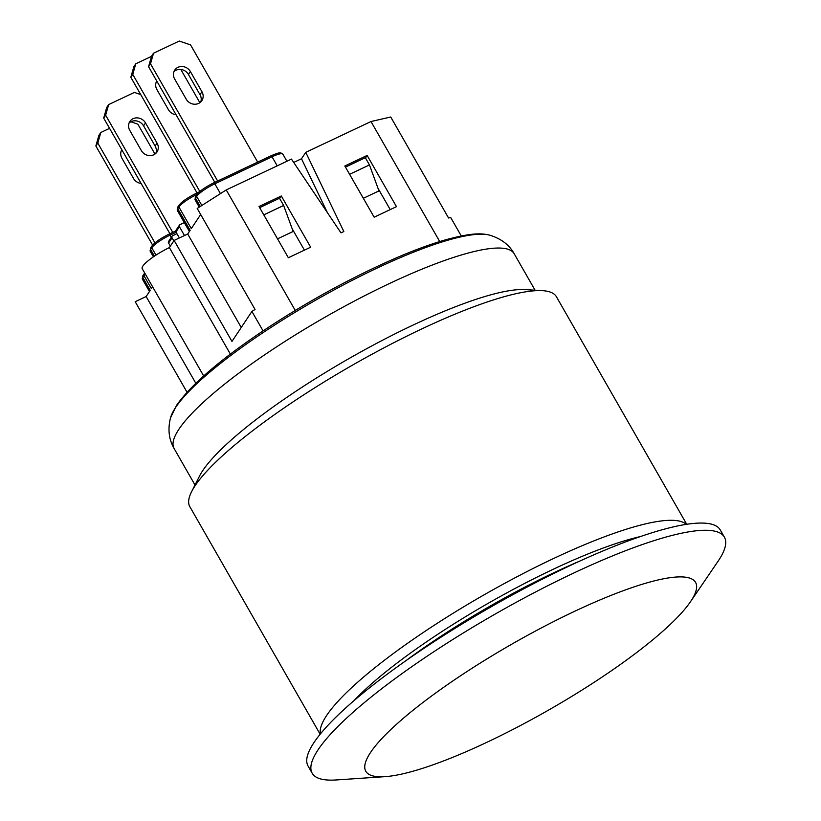 <?xml version="1.0" encoding="UTF-8"?>
<svg xmlns="http://www.w3.org/2000/svg" width="821" height="821" viewBox="0 0 821 821"><rect width="100%" height="100%" fill="white"/><g stroke="black" fill="none" stroke-linecap="round" stroke-linejoin="round"><path stroke-width="1.23" d="M377.999 188.266L390.221 209.612M345.467 167.094L365.324 157.714L369.46 164.929L378.963 190.903L363.334 198.292M369.46 164.929L349.592 174.309M293.702 162.445L301.502 158.761L327.446 212.721M301.502 158.761L305.761 152.347L343.835 231.522L340.982 232.877L291.465 159.11L226.237 189.928L197.204 208.442L255.044 309.445L251.914 311.446L231.974 341.433L174.124 240.43L187.711 234.016L190.133 230.373L177.736 208.729L178.906 206.984A16.964 3.366 -29.8 0 1 196.876 194.495M461.269 235.966L450.698 217.514L448.574 217.996L390.724 117.003L370.989 121.529L305.761 152.347M365.458 157.95L367.131 155.436L396.471 206.656L374.16 217.196L344.82 165.975L367.131 155.436M130.847 121.775L137.846 124.156L154.974 154.071M109.562 128.353L100.819 132.479L98.879 135.393L95.862 145.994L97.802 143.08L100.819 132.479M154.953 242.883L97.802 143.08M141.12 183.442A9.329 8.497 -146.4 0 1 133.505 178.455L121.939 158.258A9.329 8.497 -146.4 0 1 121.806 149.73M122.093 150.233A9.329 8.497 33.6 0 0 121.231 150.941M152.624 245.099L95.862 145.994M172.759 232.394L105.632 115.186L108.649 104.595L134.387 92.424L140.719 94.579M141.335 150.561L129.769 130.365A9.329 8.497 -146.4 0 1 129.862 121.477A9.329 8.497 -146.4 0 1 145.502 122.924L157.068 143.131A9.329 8.497 -146.4 0 1 156.975 152.008A9.329 8.497 -146.4 0 1 141.335 150.561M108.649 104.595L106.709 107.51L103.692 118.101L105.632 115.186M155.836 153.363A9.329 8.497 33.6 0 0 155.128 146.046L143.562 125.839A9.329 8.497 33.6 0 0 129.061 123.047M169.916 233.728L103.692 118.101M217.637 181.01L150.51 63.802L153.527 53.211L179.265 41.05L190.554 44.888L257.671 162.096M186.213 99.187L174.647 78.98A9.329 8.497 -146.4 0 1 174.74 70.103A9.329 8.497 -146.4 0 1 190.38 71.55L201.945 91.747A9.329 8.497 -146.4 0 1 201.853 100.634A9.329 8.497 -146.4 0 1 186.213 99.187M153.527 53.211L151.587 56.126L148.57 66.717L150.51 63.802M200.714 101.978A9.329 8.497 33.6 0 0 200.006 94.661L188.44 74.465A9.329 8.497 33.6 0 0 173.939 71.673M214.794 182.354L148.57 66.717M292.194 228.813L304.417 250.148M263.787 214.856L283.645 205.476L293.159 231.45L277.529 238.839M172.082 236.181L168.592 241.425A1.693 1.55 33.6 0 0 168.582 243.047L172.071 237.803A1.693 1.55 -146.4 0 1 172.667 235.678L176.915 233.677M173.836 240.881L172.071 237.803M170.347 246.126L168.582 243.047M179.43 226.719A1.693 1.55 -146.4 0 1 179.45 225.108L175.961 230.352A1.693 1.55 33.6 0 0 175.94 231.974L179.43 226.719L184.479 235.545M175.94 231.974L179.368 237.957M184.304 222.594L180.035 224.605A1.693 1.55 -146.4 0 0 179.45 225.108M149.473 291.517L142.361 279.099L142.792 275.805A1.693 1.55 33.6 0 0 142.782 277.416L143.942 275.671L151.382 288.653L152.614 286.806M142.361 279.099A16.964 3.366 -29.8 0 1 142.782 277.416L150.212 290.408L146.148 296.525L195.809 383.243M195.87 193.53A1.693 0.616 64.7 0 1 195.962 193.438C187.434 197.738 181.749 201.709 178.916 205.363A1.693 1.55 33.6 0 0 178.906 206.984L191.293 228.618L200.673 214.517M187.711 234.016L241.241 327.487M283.645 205.476L279.52 198.261L259.662 207.641M187.034 392.222L135.188 301.707L146.148 296.525M279.653 198.497L281.326 195.983L310.666 247.203L288.356 257.743L259.015 206.523L281.326 195.983M174.124 240.43L169.372 247.583A25.451 5.059 150.2 0 0 142.197 268.621L203.67 375.956M230.383 354.097L169.372 247.583M263.059 330.894L251.914 311.446M295.252 310.43L226.237 189.928M439.717 241.548L370.989 121.529M686.294 524.362A211.223 41.953 150.2 0 0 483.815 594.989A211.223 41.953 150.2 0 0 320.436 733.892M686.736 524.291L556.402 296.72A211.223 41.953 150.2 0 0 542.517 290.675A211.223 41.953 150.2 0 0 421.358 329.118A211.223 41.953 150.2 0 0 191.632 491.625A211.223 41.953 150.2 0 0 189.825 506.66L320.159 734.231M542.517 290.675L525.06 289.608A195.952 38.915 150.2 0 0 412.665 325.27A195.952 38.915 150.2 0 0 199.544 476.036L191.632 491.625M489.583 235.124C501.097 238.624 509.307 244.853 514.233 253.812A195.952 38.915 150.2 0 0 514.182 253.73A195.952 38.915 150.2 0 0 388.908 283.789A195.952 38.915 150.2 0 0 174.103 448.492A195.952 38.915 150.2 0 0 174.155 448.574C168.869 439.492 167.658 429.25 170.511 417.858A187.424 37.222 -29.8 0 1 175.653 407.421A187.424 37.222 -29.8 0 1 330.021 292.132A187.424 37.222 -29.8 0 1 489.583 235.124C480.531 232.948 470.464 233.041 444.931 239.999C431.353 243.919 416.062 249.481 399.057 256.686C356.345 275.035 313.406 298.187 270.253 326.142C223.333 356.95 192.114 383.335 176.607 405.287L170.511 417.858M370.517 752.529A190.01 37.735 150.2 0 0 385.152 776.645A190.01 37.735 150.2 0 0 549.444 709.59A190.01 37.735 150.2 0 0 690.42 601.814A190.01 37.735 150.2 0 0 690.861 601.157A190.01 37.735 150.2 0 0 574.095 611.563A190.01 37.735 150.2 0 0 370.517 752.529M385.152 776.645L336.374 779.95A237.515 47.177 -29.8 0 1 312.185 773.238A237.515 47.177 -29.8 0 1 494.847 614.262A237.515 47.177 -29.8 0 1 724.399 537.16A237.515 47.177 -29.8 0 1 718.508 560.589A237.515 47.177 -29.8 0 1 717.954 561.41L690.42 601.814M724.399 537.16L720.274 529.945A237.515 47.177 150.2 0 0 490.722 607.047A237.515 47.177 150.2 0 0 308.06 766.024L312.185 773.238M151.526 56.351L135.783 63.792L133.844 66.706L130.826 77.297L132.756 74.383L135.783 63.792M199.831 191.498L132.756 74.383M199.852 102.687L180.825 69.477M176.074 114.755A9.329 8.497 -146.4 0 1 168.469 109.757L156.893 89.561A9.329 8.497 -146.4 0 1 156.77 81.033M157.057 81.536A9.329 8.497 33.6 0 0 156.195 82.244M197.05 192.935L130.826 77.297M157.068 143.131L155.128 146.046M145.502 122.924L143.562 125.839M201.945 91.747L200.006 94.661M190.38 71.55L188.44 74.465M199.421 191.857L196.106 193.417M145.307 274.06A16.964 3.366 -29.8 0 0 143.942 275.671A1.693 1.55 -146.4 0 1 143.962 274.06L142.792 275.805M154.41 256.152L150.612 249.533L151.772 247.778L155.98 255.115M150.633 247.911A1.693 1.55 33.6 0 0 150.612 249.533A16.964 3.366 -29.8 0 0 150.192 251.205L150.633 247.911L151.793 246.167A1.693 1.55 -146.4 0 0 151.772 247.778A16.964 3.366 -29.8 0 1 169.947 235.196A1.693 0.616 -115.3 0 0 168.839 234.242A1.693 0.616 -115.3 0 0 168.736 234.334M151.793 246.167C154.717 242.441 160.393 238.459 168.839 234.242L175.735 230.988L168.972 234.221M171.24 237.454L169.947 235.196L176.125 232.281M213.85 182.847L270.817 155.928A1.693 0.616 64.7 0 1 270.92 155.836A1.693 0.616 64.7 0 1 272.028 156.79A16.964 3.366 -29.8 0 1 282.876 154.184L280.946 152.942C279.663 153.24 281.1 151.526 270.92 155.836L213.717 182.867A1.693 0.616 64.7 0 1 214.825 183.812L272.028 156.79L277.221 165.842M213.614 182.96A1.693 0.616 64.7 0 1 213.717 182.867C205.178 187.157 199.493 191.129 196.671 194.782A1.693 1.55 33.6 0 0 196.65 196.404A16.964 3.366 -29.8 0 1 214.825 183.812L220.449 193.623M200.262 206.492L195.49 198.148A1.693 1.55 -146.4 0 1 195.501 196.537L195.07 199.821A16.964 3.366 -29.8 0 1 195.49 198.148L196.65 196.404L201.853 205.476M199.534 191.755L195.962 193.438A1.693 0.616 64.7 0 1 197.019 194.3M177.757 207.118A1.693 1.55 33.6 0 0 177.736 208.729A16.964 3.366 -29.8 0 0 177.315 210.402L177.757 207.118L178.916 205.363M640.483 536.534A197.04 39.131 150.2 0 0 354.118 700.539M405.543 660.956A195.1 38.751 -29.8 0 1 580.314 560.866M144.732 273.054L143.962 274.06M196.671 194.782L195.501 196.537M199.257 207.138L195.07 199.821M153.414 256.829L150.192 251.205M189.394 231.481L177.315 210.402M286.929 161.255L282.876 154.184M174.103 448.492L194.998 484.985M514.182 253.73L535.076 290.213"/></g></svg>
